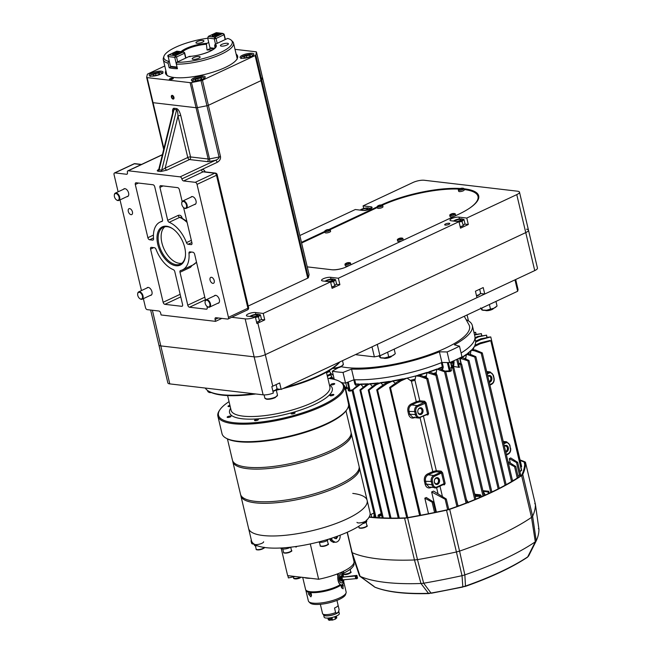 <?xml version="1.0" encoding="UTF-8"?>
<svg xmlns="http://www.w3.org/2000/svg" width="653" height="653" viewBox="0 0 653 653"><rect width="100%" height="100%" fill="white"/><g stroke="black" fill="none" stroke-linecap="round" stroke-linejoin="round"><path stroke-width="0.98" d="M251.364 540.194A7.795 2.147 -13.3 0 0 251.07 541.027L251.593 543.231A7.795 2.147 -13.3 0 0 253.429 544.129A7.795 2.147 -13.3 0 0 254.188 544.186L254.433 545.231A4.873 1.347 166.7 0 0 257.355 545.777M251.07 541.027A7.795 2.147 -13.3 0 0 251.862 541.696M366.537 520.392L366.757 521.323A4.873 1.347 166.7 0 1 362.709 523.657M366.472 520.106A4.873 1.347 166.7 0 1 362.04 522.539A4.873 1.347 166.7 0 1 356.987 522.351M327.937 539.362L327.969 539.5A4.873 1.347 166.7 0 1 323.986 541.819A4.873 1.347 166.7 0 1 318.631 541.966M290.544 547.198A4.873 1.347 166.7 0 1 285.353 548.912A4.873 1.347 166.7 0 1 281.818 548.438L281.704 547.949M263.624 541.77A4.873 1.347 166.7 0 1 259.192 544.194A4.873 1.347 166.7 0 1 254.148 544.014M310.289 543.933L318.64 579.252A34.111 9.403 -13.3 0 0 353.999 561.311L347.143 532.309M335.234 542.219L329.504 538.872M359.183 467.034A60.909 16.798 166.7 0 1 359.428 467.777A60.909 16.798 166.7 0 1 322.704 492.819A60.909 16.798 166.7 0 1 255.25 502.826A60.909 16.798 166.7 0 1 240.867 495.798L248.597 528.465A60.909 16.798 -13.3 0 0 262.971 535.501A60.909 16.798 -13.3 0 1 248.597 528.465L251.47 540.627A60.909 16.798 -13.3 0 0 265.844 547.655A60.909 16.798 -13.3 0 0 333.299 537.639A60.909 16.798 -13.3 0 0 370.022 512.597L367.149 500.443A60.909 16.798 -13.3 0 0 352.775 493.415M295.213 546.61A1.624 0.947 -115.1 0 0 295.956 547.043A1.624 0.947 -115.1 0 0 296.282 546.994A1.624 0.947 -115.1 0 0 296.674 546.406M281.174 548.259L287.638 575.611L318.64 579.252M367.149 500.443A60.909 16.798 -13.3 0 1 330.426 525.485A60.909 16.798 -13.3 0 1 262.971 535.501A60.909 16.798 -13.3 0 0 330.426 525.485A60.909 16.798 -13.3 0 0 367.149 500.443L359.428 467.777M333.218 542.39A6.089 4.669 96.7 0 0 334.711 542.161M335.618 538.603A3.477 2.661 96.7 0 0 336.328 536.815M227.424 438.914L232.427 460.096A60.909 16.798 -13.3 0 0 246.801 467.124A60.909 16.798 -13.3 0 0 314.264 457.108A60.909 16.798 -13.3 0 0 350.988 432.066L345.976 410.884M302.714 577.383L305.571 589.439A19.492 5.379 -13.3 0 0 316.77 591.675A19.492 5.379 -13.3 0 0 340.237 584.647M341.568 578.803A19.492 5.379 -13.3 0 0 340.858 578.582M337.381 573.914L337.707 575.301A19.492 5.379 -13.3 0 1 337.625 575.35L337.291 573.946M338.205 575.007L337.732 574.232L338.393 574.248M338.164 574.877L337.83 574.624A19.492 5.379 -13.3 0 0 338.172 574.403M304.241 577.562A19.492 5.379 -13.3 0 0 310.681 578.313M351.102 432.841A60.909 16.798 166.7 0 1 351.347 433.584A60.909 16.798 166.7 0 1 314.624 458.626A60.909 16.798 166.7 0 1 247.161 468.642A60.909 16.798 166.7 0 1 232.786 461.614A60.909 16.798 166.7 0 1 232.672 460.838M232.786 461.614L240.508 494.28A60.909 16.798 -13.3 0 0 254.89 501.308A60.909 16.798 -13.3 0 0 322.345 491.301A60.909 16.798 -13.3 0 0 359.068 466.258L351.347 433.584M323.594 614.8A7.795 2.147 -13.3 0 0 323.61 614.938L324.133 617.142A7.795 2.147 -13.3 0 0 328.614 618.032A7.795 2.147 -13.3 0 0 339.307 613.551L338.785 611.347A7.795 2.147 -13.3 0 0 338.736 611.208M323.61 614.938A7.795 2.147 -13.3 0 0 328.092 615.828A7.795 2.147 -13.3 0 0 338.785 611.347M328.843 618.016L329.39 620.35L328.304 619.762L327.904 618.081M329.39 620.35L331.34 619.468M335.756 618.367L336.793 617.918L336.36 616.081M335.854 616.293L336.328 618.318M330.924 617.714L331.504 620.162L332.532 620.072L331.92 617.501M334.809 616.685L335.389 619.134L332.532 620.072M335.389 619.134L335.846 618.742L335.316 616.505M329.855 617.885L330.418 620.26M341.886 576.485A2.596 1.167 85 0 0 341.421 575.962M342.58 576.33A2.596 1.167 85 0 0 341.78 575.791L341.037 575.856A2.596 1.167 85 0 0 340.229 579.342A2.596 1.167 85 0 0 341.495 581.039L342.237 580.974A2.596 1.167 85 0 0 342.784 580.582A2.596 1.167 85 0 0 342.931 580.305M341.78 575.791A2.596 1.167 85 0 0 340.972 579.276A2.596 1.167 85 0 0 342.237 580.974M342.792 576.517A4.465 2.008 85 0 0 340.042 574.362A4.465 2.008 85 0 0 339.34 580.003A4.465 2.008 85 0 0 341.511 582.909A4.465 2.008 85 0 0 343.103 580.084M343.551 576.713A6.497 2.914 85 0 0 343.445 576.24A6.497 2.914 85 0 0 341.952 572.901M338.695 573.391A6.497 2.914 85 0 0 338.27 580.721A6.497 2.914 85 0 0 341.543 584.941A6.497 2.914 85 0 0 343.821 579.758M340.678 574.02A4.465 2.008 85 0 0 339.242 580.011A4.465 2.008 85 0 0 341.413 582.917A4.465 2.008 85 0 0 341.462 582.917M341.911 577.211L355.134 576.011L355.763 578.672L342.539 579.872L341.911 577.211L356.807 575.391L357.599 578.085L356.856 578.729L355.926 578.672L355.297 576.019L355.95 576.134L356.579 578.795M356.971 575.424L355.95 576.134M342.964 576.762A2.098 0.947 85 0 0 341.797 576.615A2.098 0.947 85 0 0 341.617 579.064A2.098 0.947 85 0 0 343.078 580.117A2.098 0.947 85 0 0 343.233 579.807M341.617 579.064L340.972 579.276M341.715 576.787A3.004 1.347 85 0 0 341.331 576.052M338.532 573.465A6.497 2.914 85 0 0 338.132 580.737A6.497 2.914 85 0 0 341.356 584.957M349.641 569.685A5.681 1.567 -13.3 0 0 351.445 568.257M310.746 591.749A17.215 4.751 -13.3 0 0 309.889 592.557M341.446 585.374A17.215 4.751 -13.3 0 0 340.907 585.145L341.446 587.406L343.094 588.835L342.923 583.766M340.874 585.129A17.215 4.751 -13.3 0 0 339.911 584.859M310.012 594.083L309.244 591.561L308.126 592.042L308.665 594.32L310.91 596.858L311.457 594.826L310.918 592.549A19.41 5.355 -13.3 0 0 340.907 585.129L339.65 585.235A18.015 4.971 -13.3 0 1 312.028 592.075L310.918 592.549M311.522 595.846L310.534 594.23M341.617 586.614L341.641 587.994M341.486 584.949L342.05 586.165M346.082 592.891L345.527 594.581A18.472 5.093 166.7 0 1 344.049 596.507A18.472 5.093 166.7 0 1 325.904 603.519A18.472 5.093 166.7 0 1 310.077 602.964L308.82 601.699A19.41 5.355 -13.3 0 0 325.463 602.278A19.41 5.355 -13.3 0 0 344.531 594.916A19.41 5.355 -13.3 0 0 346.082 592.891A19.41 5.355 -13.3 0 0 346.139 591.961L343.666 581.488M320.345 604.311L321.464 609.029A8.53 2.351 166.7 0 0 321.505 609.151L322.582 613.706A8.53 2.351 -13.3 0 0 322.745 613.934A8.53 2.351 -13.3 0 0 335.601 612.563L336.891 613.273L338.564 611.755A7.591 2.09 166.7 0 1 338.523 611.869L339.095 609.535L338.083 605.233M335.601 612.563L334.524 608.008A8.53 2.351 -13.3 0 0 337.356 606.4A8.53 2.351 -13.3 0 0 338.058 605.102A8.53 2.351 -13.3 0 0 338.017 604.98M336.891 613.273A7.591 2.09 166.7 0 1 329.504 615.599A7.591 2.09 166.7 0 1 323.994 615.199L322.745 613.934M343.38 582.68A19.41 5.355 -13.3 0 0 343.658 581.521M305.808 589.969A19.41 5.355 -13.3 0 0 305.841 590.255A19.41 5.355 -13.3 0 0 308.126 592.042M305.841 590.255L308.355 600.891A19.41 5.355 -13.3 0 0 308.82 601.699M311.081 593.259A17.949 4.946 166.7 0 1 309.612 592.908M311.35 594.393A17.949 4.946 166.7 0 1 309.889 594.05M341.862 584.933A17.949 4.946 166.7 0 1 341.054 585.741M342.123 586.076A17.949 4.946 166.7 0 1 341.323 586.884M281.827 548.463L281.541 547.965M281.565 548.071L280.888 548.389M334.295 537.305L334.548 538.366L336.303 538.758L337.544 536.962L337.364 536.219M335.846 536.758L337.544 536.962M340.091 535.207A5.681 4.351 -83.3 0 1 335.12 542.21A5.681 4.351 -83.3 0 1 331.593 538.529A5.681 4.351 -83.3 0 1 331.528 538.227M335.12 542.21L333.046 541.966A5.681 4.351 -83.3 0 1 329.667 538.823M240.867 495.798A60.909 16.798 166.7 0 1 240.753 495.023M340.254 572.746L343.829 573.065A33.703 9.297 -13.3 0 0 354.106 564.176L353.844 563.074M343.421 571.31L343.829 573.065M288.006 575.652A33.703 9.297 -13.3 0 0 287.94 576.036L288.389 577.929L295.221 576.501M287.94 576.036L289.124 575.791M227.603 417.463A2 0.547 166.7 0 1 227.13 417.234A2 0.547 166.7 0 1 228.95 416.239A2 0.547 166.7 0 1 231.015 416.32A2 0.547 166.7 0 1 229.815 417.136A2 0.547 166.7 0 1 227.603 417.463M230.166 406.395A2 0.547 166.7 0 1 228.477 406.574A2 0.547 166.7 0 1 228.003 406.337A2 0.547 166.7 0 1 229.913 405.325M330.442 395.808A2 0.547 166.7 0 1 329.977 395.571A2 0.547 166.7 0 1 331.789 394.575A2 0.547 166.7 0 1 333.863 394.657A2 0.547 166.7 0 1 332.655 395.473A2 0.547 166.7 0 1 330.442 395.808M291.654 413.978A2 0.547 166.7 0 1 291.189 413.749A2 0.547 166.7 0 1 293.001 412.753A2 0.547 166.7 0 1 295.074 412.835A2 0.547 166.7 0 1 293.866 413.651A2 0.547 166.7 0 1 291.654 413.978M254.988 420.679A2 0.547 166.7 0 1 254.515 420.45A2 0.547 166.7 0 1 256.335 419.455A2 0.547 166.7 0 1 258.4 419.528A2 0.547 166.7 0 1 257.2 420.352A2 0.547 166.7 0 1 254.988 420.679M327.839 378.291A64.157 17.696 166.7 0 1 339.576 381.417A64.157 17.696 166.7 0 1 312.828 409.17A64.157 17.696 166.7 0 1 233.635 422.662A64.157 17.696 166.7 0 1 219.947 409.7A64.157 17.696 166.7 0 1 229.048 401.644M339.576 381.417L340.499 381.94A64.974 17.917 166.7 0 1 344.343 386.307A64.974 17.917 166.7 0 1 305.171 413.023A64.974 17.917 166.7 0 1 233.219 423.699A64.974 17.917 166.7 0 1 217.882 416.206A64.974 17.917 166.7 0 1 219.359 410.574L219.947 409.7M205.246 388.045A71.063 19.598 -13.3 0 0 208.789 391.245A71.063 19.598 -13.3 0 0 253.584 393.718M276.717 389.539A71.063 19.598 -13.3 0 0 278.57 389.106M285.655 387.311A71.063 19.598 -13.3 0 0 339.625 362.023M208.789 391.245L209.711 391.759A70.255 19.37 -13.3 0 0 255.756 393.971M275.599 390.363A70.255 19.37 -13.3 0 0 280.17 389.294M282.88 388.617A70.255 19.37 -13.3 0 0 339.878 361.909M217.882 416.206L222.012 433.674A64.974 17.917 -13.3 0 0 225.856 438.049L226.779 438.571A64.157 17.696 -13.3 0 0 289.491 436.71A64.157 17.696 -13.3 0 0 346.4 410.288L346.996 409.415A64.974 17.917 -13.3 0 0 348.473 403.783L344.645 386.094L343.821 384.976M225.856 438.049A64.974 17.917 -13.3 0 0 289.361 436.171A64.974 17.917 -13.3 0 0 346.996 409.415M331.316 384.911A2 0.547 166.7 0 1 332.426 383.744A2 0.547 166.7 0 1 334.63 384.005A2 0.547 166.7 0 1 331.316 384.911M354.048 379.736L351.534 369.1L343.021 372.43L345.535 383.066L354.048 379.736A74.72 20.602 -13.3 0 0 441.918 362.456L449.623 362.595L447.109 351.959L439.404 351.82L441.918 362.456M345.535 383.066A84.466 23.296 166.7 0 1 341.813 382.789M343.021 372.43A84.466 23.296 166.7 0 1 332.312 371.173L334.263 379.409M338.148 367.827L332.312 371.173M351.534 369.1A74.72 20.602 -13.3 0 0 439.404 351.82M461.083 353.004A74.72 20.602 -13.3 0 0 474.853 336.213L472.339 325.578A74.72 20.602 -13.3 0 1 454.374 344.8L459.467 346.163A84.466 23.296 166.7 0 1 447.109 351.959M472.339 325.578A74.72 20.602 -13.3 0 0 466.128 319.668M341.258 366.692A71.83 19.81 -13.3 0 0 424.564 356.326A71.83 19.81 -13.3 0 0 468.968 324.81L464.259 316.281M459.467 346.163L461.981 356.799A84.466 23.296 166.7 0 1 449.623 362.595M467.075 314.958L468.479 320.876M329.398 370.463L329.43 370.594A74.72 20.602 -13.3 0 0 333.291 375.295M352.065 390.429L350.147 391.114A80.401 22.169 166.7 0 1 349.143 391.049L348.343 390.567L347.682 387.743L346.923 387.694L345.804 382.96M348.343 390.567A81.217 22.398 -13.3 0 0 349.42 390.641L351.959 389.898M445.02 371.1L450.26 370.806A81.217 22.398 -13.3 0 0 451.484 370.284L450.815 367.451L451.9 366.937L453.884 367.868L484.069 495.586M461.508 364.08L460.553 364.521L458.586 363.803L459.688 363.297L461.663 364.227M442.661 367.312L442.546 366.847M453.59 366.096L452.88 363.084M329.439 370.626L327.79 371.435M326.557 372.871L329.708 371.451M330.614 373.851L327.186 375.524M330.826 374.749L327.373 376.308M329.145 378.446L331.797 376.928A74.311 20.496 -13.3 0 1 330.851 374.855L331.912 377.181M330.451 378.634L332.353 377.777A74.311 20.496 166.7 0 1 331.846 377.132M334.132 379.377A74.205 20.463 166.7 0 1 332.826 378.267A74.205 20.463 166.7 0 1 332.491 377.907L332.353 377.777M332.491 377.907L332.304 377.573A74.311 20.496 -13.3 0 0 334.214 379.222M473.956 332.401L475.425 332.41L474.021 332.695M476.119 334.312L475.645 332.312L475.882 334.352M474.478 334.605L481.13 333.691L474.568 335.013M481.857 335.732L481.351 333.593L481.62 335.773M477.759 336.483L486.305 335.226L478.657 336.809A151.063 41.661 -13.3 0 0 477.759 336.483L475.009 337.732M487.048 337.332L486.526 335.12L486.82 337.389M478.657 336.809L475 338.589M474.951 338.393L475.49 340.662A74.311 20.496 -13.3 0 1 475.555 340.98L475.604 341.176A74.311 20.496 166.7 0 1 475.686 342.131L480.828 339.625A248.45 68.516 -13.3 0 0 480.894 338.793L475.604 341.176M487.489 337.226L490.762 336.948L480.894 338.793M521.633 466.528L490.762 336.948L521.453 466.797L520.645 466.773L521.453 466.797L520.947 467.189M490.427 337.021L480.828 339.625M453.721 367.721L452.766 368.178L450.815 367.451M474.511 493.529A71.879 19.819 -13.3 0 0 474.535 493.513L445.721 371.614M474.535 493.513L475.262 494.329A72.687 20.047 166.7 0 1 474.747 494.541M480.396 494.827L481.114 495.635A81.217 22.398 166.7 0 1 479.441 496.345L479.253 495.309A80.401 22.169 -13.3 0 0 480.396 494.827L475.262 494.329M481.114 495.635L481.383 496.77M451.484 370.284L451.125 370.986L450.039 370.888M447.362 362.554L449.354 371.002A0.808 0.482 88.8 0 0 449.982 371.475L449.656 371.484M451.125 370.986A80.401 22.169 166.7 0 1 449.982 371.475M475.196 496.443L479.441 496.345L479.718 497.488M438.808 368.79L438.849 368.504A74.311 20.496 166.7 0 1 436.914 369.231L437.592 369.296A151.063 41.661 166.7 0 0 439.306 368.578L438.849 368.504M445.648 371.459L439.306 368.578M439.151 368.553A74.205 20.463 166.7 0 0 442.293 367.312L443.207 366.733L443.199 367.492L442.293 367.312L441.608 369.59M445.501 371.312L444.546 371.786L437.592 369.296M436.971 374.993L429.07 371.753A74.311 20.496 -13.3 0 0 436.873 369.035L436.914 369.231M436.873 369.035L436.881 369.402A74.205 20.463 166.7 0 1 429.454 371.998M433.616 373.467A72.205 19.908 -13.3 0 0 436.253 372.52L436.881 369.402M436.253 372.52L436.302 373.638A71.879 19.819 166.7 0 1 435.061 374.087M436.555 374.732L436.302 373.638M468.405 502.761L466.25 499.398M436.816 374.838L435.869 375.336L427.07 372.618A74.311 20.496 166.7 0 0 429.119 371.957M430.531 372.153A151.063 41.661 166.7 0 1 428.899 372.79M427.829 378.471L421.373 375.622L418.353 375.002A74.311 20.496 -13.3 0 0 427.021 372.414L427.07 372.618M427.021 372.414L427.038 372.781A74.205 20.463 166.7 0 1 418.777 375.255M423.813 376.667A72.205 19.908 -13.3 0 0 426.352 375.883L427.038 372.781M426.352 375.883L426.385 377.001A71.879 19.819 166.7 0 1 425.348 377.328M426.589 377.858L426.385 377.001M458.43 505.953L457.696 504.826M421.373 375.622A151.063 41.661 166.7 0 1 419.593 376.275L415.806 375.916A74.311 20.496 166.7 0 1 407.088 378.103L400.975 380.862L390.494 387.776L389.629 387.498L397.889 381.474A248.45 68.516 -13.3 0 0 400.975 380.862M427.674 378.324L426.727 378.83L419.593 376.275M418.402 375.206A74.311 20.496 166.7 0 1 415.806 375.916L414.949 380.291A71.879 19.819 166.7 0 1 411.431 381.189L407.088 378.103A74.311 20.496 166.7 0 1 402.868 379.05L397.889 381.474M452.774 367.312L452.937 362.203L454.08 361.974L453.639 366.504L452.513 366.782A71.879 19.819 166.7 0 1 452.064 367.002M483.032 491.187L482.894 490.591M488.428 493.603L488.052 492.019L488.713 491.236L483.122 490.705M483.114 491.195L485.465 495.317M488.052 492.019L483.13 491.244M488.713 491.236L489.187 493.252M453.631 366.455L459.443 367.394L453.639 366.504M453.851 366.872L453.525 367.753M499.219 488.354L469.009 360.538L467.883 360.815L460.61 358.456A74.205 20.463 166.7 0 1 460.071 358.783M460.341 359.917L460.61 358.456M461.671 364.243L491.864 491.987A74.205 20.463 -13.3 0 0 492.133 491.815L491.636 491.023M468.846 360.391L462.463 357.64A151.063 41.661 166.7 0 1 461.149 358.342M461.785 358.007L461.859 357.558A74.311 20.496 166.7 0 1 460.643 358.293M462.463 357.64L461.859 357.558M461.81 357.354A74.311 20.496 -13.3 0 0 466.446 354.236L466.462 354.612A74.205 20.463 166.7 0 1 462.055 357.583M475.898 356.791L474.772 357.052L466.446 354.236M464.65 358.579A72.205 19.908 -13.3 0 0 465.834 357.722L466.462 354.612M465.834 357.722L465.875 358.84A71.879 19.819 166.7 0 1 465.638 359.011M475.743 356.644L469.254 353.877A151.063 41.661 166.7 0 1 468.021 354.587M469.254 353.877L467.564 353.632A74.311 20.496 166.7 0 1 466.495 354.44M469.98 354.187A72.205 19.908 -13.3 0 0 470.421 353.738L471.14 350.269A74.311 20.496 -13.3 0 1 467.515 353.436L467.564 353.632M506.075 484.469L506.777 484.322M512.581 480.975L482.322 353.004L481.196 353.24L474.405 350.775L471.14 350.269M470.421 353.738L470.446 354.857M482.167 352.849L475.547 350.049A151.063 41.661 166.7 0 1 474.405 350.775M475.547 350.049L472.062 349.559A74.311 20.496 166.7 0 1 471.188 350.473M484.232 495.513L483.938 495.023M458.586 363.803L459.443 367.394M344.857 388.478L346.874 387.498M344.596 387.409L345.127 387.066A72.687 20.047 -13.3 0 0 346.857 387.417M374.071 513.666L374.03 517.339M371.696 517.127L371.051 514.376L373.932 513.07M346.865 388.233L347.274 388.045M378.422 514.882A80.401 22.169 -13.3 0 0 379.417 514.948L379.45 516.017A81.217 22.398 166.7 0 1 377.981 515.919L378.422 514.882L381.189 513.633M349.143 391.049L350.318 390.518M347.682 387.743L345.715 389.237L344.882 389.131L346.719 387.621L346.89 388.339M377.981 515.919L378.389 517.666M350.147 391.114L348.302 381.981M381.572 515.258L379.45 516.017L379.858 517.747M487.799 376.152A3.453 2.645 -83.3 0 1 491.807 377.712A3.453 2.645 -83.3 0 1 489.26 382.34A3.453 2.645 -83.3 0 0 491.831 378.92A3.453 2.645 -83.3 0 0 489.628 375.475M504.32 446.048A3.453 2.645 -83.3 0 1 508.328 447.607A3.453 2.645 -83.3 0 1 505.781 452.235M480.045 343.813A248.45 68.516 -13.3 0 0 480.29 342.858L489.946 340.491L490.811 340.76L480.045 343.813L474.29 346.612L473.099 349.706M480.29 342.858L474.992 345.249A74.311 20.496 166.7 0 1 474.29 346.612A74.311 20.496 166.7 0 1 472.062 349.559M510.336 463.034L509.291 458.643L510.703 457.933L517.658 462.316L516.531 462.561L509.291 458.643M519.878 471.686L521.486 470.535L520.702 470.609L521.486 470.535L490.811 340.76L521.682 470.307M517.919 475.645L520.621 474.829L517.658 462.316M512.442 480.396L513.887 480.184M507.993 461.598L515.756 466.471L514.597 466.707L517.274 478.061M514.597 466.707L508.409 463.361M474.992 345.249L474.951 345.045A74.311 20.496 -13.3 0 0 475.637 341.927L475.686 342.131M475.637 341.927L475.629 342.36M442.636 472.78L441.534 473.001L440.791 472.201L441.191 471.156L442.636 472.78L445.15 483.416L444.424 484.836L443.044 484.706M442.424 496.533L439.967 486.142M424.67 401.269L426.107 402.885L428.621 413.52L427.903 414.941L427.144 414.459L427.527 413.741L425.013 403.105L424.27 402.305L424.67 401.269L419.797 400.803L419.675 401.873A72.687 20.047 166.7 0 1 416.777 402.607L416.279 401.701A71.879 19.819 -13.3 0 0 419.797 400.803L414.949 380.291M441.191 471.156L436.318 470.699L436.204 471.768A72.687 20.047 166.7 0 1 433.298 472.503L432.808 471.588A71.879 19.819 -13.3 0 0 436.318 470.699L423.446 416.247M431.151 487.473L430.711 487.669C428.017 488.534 426.156 487.407 425.136 484.306L426.229 484.093L429.339 487.26M425.136 484.306L424.417 481.261C423.911 477.923 424.932 475.498 427.478 473.996L428.156 474.829C425.927 476.168 425.046 478.249 425.511 481.057L426.229 484.093L431.984 484.771L431.266 481.726A4.873 3.73 -83.3 0 1 433.78 475.49L440.791 472.201L436.204 471.768M414.631 417.577L414.19 417.781C411.496 418.638 409.635 417.512 408.615 414.41L409.709 414.198L412.802 417.365L418.483 418.026A4.873 3.73 -83.3 0 1 415.463 414.875L414.745 411.831A4.873 3.73 -83.3 0 1 417.259 405.595L424.27 402.305L419.675 401.873M408.615 414.41L407.896 411.374C407.39 408.027 408.411 405.603 410.957 404.101L411.635 404.933C409.407 406.28 408.525 408.354 408.99 411.161L409.709 414.198L416.581 414.655A4.057 3.11 96.7 0 0 420.467 417.047L428.621 413.52M417.863 412.361A3.453 2.645 -83.3 0 1 421.022 407.782A3.453 2.645 -83.3 0 1 422.344 413.373A3.453 2.645 -83.3 0 1 417.863 412.361M434.392 482.257A3.453 2.645 -83.3 0 1 437.543 477.67A3.453 2.645 -83.3 0 1 438.865 483.261A3.453 2.645 -83.3 0 1 434.392 482.257M436.612 487.709L438.065 493.848M420.091 417.814L432.808 471.588L427.478 473.996M411.431 381.189L416.279 401.701L410.957 404.101M428.499 513.731L424.825 498.174L426.336 497.521L433.241 501.871L432.115 502.124L424.825 498.174M436.408 512.123L431.641 491.938L433.592 491.089L446.301 499.023L445.175 499.267L431.641 491.938M419.626 515.446L389.629 387.498M356.546 386.062L354.832 384.111L355.926 384.307A74.205 20.463 166.7 0 0 358.726 384.364M342.18 382.634L342.613 383.458M354.701 379.76L355.697 383.956A74.311 20.496 -13.3 0 0 358.962 384.021L359.003 384.225A74.311 20.496 166.7 0 0 360.627 384.225L360.578 384.021A74.311 20.496 -13.3 0 0 367.843 383.784L367.892 383.988A74.311 20.496 166.7 0 0 369.867 383.866L369.818 383.67A74.311 20.496 -13.3 0 0 378.022 382.936L378.071 383.14A74.311 20.496 166.7 0 0 380.568 382.846L380.519 382.642A74.311 20.496 -13.3 0 0 389.294 381.401L384.364 384.029A248.45 68.516 -13.3 0 0 387.18 383.515L377.883 389.759L378.74 388.192L384.364 384.029M402.305 379.328A74.205 20.463 166.7 0 1 392.788 381.172L392.641 381.05A74.311 20.496 166.7 0 1 389.343 381.605M392.592 380.846A74.311 20.496 -13.3 0 0 402.828 378.846L402.868 379.05M383.295 385.401L380.519 382.642M358.962 384.021L359.534 384.829M367.843 383.784L368.39 384.535M363.68 386.886A72.205 19.908 -13.3 0 1 363.101 386.894L360.578 384.021M372.479 386.552L369.818 383.67M392.641 381.05L387.18 383.515M377.883 389.759L376.724 389.817L378.74 388.192M406.721 517.756L376.724 389.817M380.568 382.846L376.242 384.797A151.063 41.661 -13.3 0 1 374.602 384.821L378.071 383.14M374.602 384.821L368.21 390.012L369.051 390.176L376.242 384.797M398.24 518.082L368.21 390.012M363.101 386.894L363.623 387.915M383.254 517.911L352.971 389.792L360.627 384.225M352.971 389.792L351.959 389.963L382.193 517.87M359.003 384.225L352.228 390.078M367.77 384.821L360.742 390.11L359.909 389.972L366.251 384.788A151.063 41.661 -13.3 0 0 367.77 384.821L369.867 383.866M389.947 518.09L359.909 389.972M366.251 384.788L367.892 383.988M392.788 381.172L395.653 383.474M374.096 517.347L373.9 516.49A74.311 20.496 166.7 0 1 373.843 516.482M487.864 376.414A2.759 2.114 -83.3 0 1 489.064 376.104A2.759 2.114 -83.3 0 1 490.868 378.667A2.759 2.114 -83.3 0 1 489.073 381.532M437.298 477.629A3.453 2.645 -83.3 0 1 439.477 481.367A3.453 2.645 -83.3 0 1 436.49 484.485M434.376 481.955A2.759 2.114 -83.3 0 1 436.735 478.257A2.759 2.114 -83.3 0 1 438.514 481.253A2.759 2.114 -83.3 0 1 436.09 483.742A2.759 2.114 -83.3 0 1 434.376 481.955M420.777 407.741A3.453 2.645 -83.3 0 1 422.956 411.472A3.453 2.645 -83.3 0 1 419.969 414.59M417.855 412.067A2.759 2.114 -83.3 0 1 420.214 408.37A2.759 2.114 -83.3 0 1 421.993 411.357A2.759 2.114 -83.3 0 1 419.569 413.855A2.759 2.114 -83.3 0 1 417.855 412.067M506.148 445.37A3.453 2.645 -83.3 0 1 508.352 448.815A3.453 2.645 -83.3 0 1 505.781 452.219M504.385 446.309A2.759 2.114 -83.3 0 1 505.585 445.999A2.759 2.114 -83.3 0 1 507.389 448.562A2.759 2.114 -83.3 0 1 505.593 451.427M369.247 516.866A164.866 45.465 -13.3 0 0 404.999 517.902A7.305 2.016 -13.3 0 0 407.725 517.6A262.261 72.328 -13.3 0 0 446.53 509.969A7.305 2.016 -13.3 0 0 449.37 509.177A164.866 45.465 -13.3 0 0 520.955 475.629A7.305 2.016 -13.3 0 0 521.959 474.625A262.261 72.328 166.7 0 0 524.743 462.765A7.305 2.016 -13.3 0 0 524.726 462.642A7.305 2.016 -13.3 0 0 524.139 462.071A164.866 45.465 -13.3 0 0 520.221 460.536M538.407 528.612L538.937 529.216L535.403 504.296L525.534 462.593A263.069 72.548 166.7 0 1 522.743 474.486L532.619 516.27L531.509 517.388L535.305 541.827L527.706 556.895L536.244 540.815L532.619 516.27A263.069 72.548 166.7 0 0 535.411 504.377L538.945 529.305A260.8 71.92 166.7 0 1 536.244 540.815M525.534 462.593A8.122 2.237 -13.3 0 0 525.518 462.455A8.122 2.237 -13.3 0 0 524.865 461.826A165.674 45.686 -13.3 0 0 520.09 459.99M369.067 517.192A165.674 45.686 -13.3 0 0 404.574 518.188A8.122 2.237 -13.3 0 0 407.603 517.853A263.069 72.548 -13.3 0 0 446.53 510.197A8.122 2.237 -13.3 0 0 449.688 509.316A165.674 45.686 -13.3 0 0 521.625 475.604A8.122 2.237 -13.3 0 0 522.743 474.486M407.603 517.853L417.487 559.637L414.459 559.972L420.973 583.496L428.474 593.332L431.013 593.055L423.675 583.235L417.479 559.637A263.069 72.548 -13.3 0 0 456.414 551.981L462.03 575.685L462.822 586.802L465.475 586.059L464.854 574.869L459.565 551.108A165.674 45.686 -13.3 0 0 531.501 517.388L521.625 475.604M404.574 518.188L414.459 559.972A165.674 45.686 166.7 0 1 352.155 552.667L360.121 576.362A163.405 45.065 166.7 0 0 420.973 583.496M449.688 509.316L459.557 551.108L456.414 551.981L446.53 510.197M464.854 574.869A163.405 45.065 -13.3 0 0 535.117 541.941M424.026 583.162A260.8 71.92 -13.3 0 0 461.679 575.758M373.998 586.37L360.121 576.362M535.403 504.296L525.518 462.455M535.411 504.377L534.742 503.61M359.754 576.183L374.871 587.178A1.624 1.461 112.4 0 1 374.577 587.014A151.839 41.874 -13.3 0 0 428.474 593.332A1.624 0.931 88.3 0 0 428.972 593.569L431.013 593.055A249.234 68.728 -13.3 0 0 462.822 586.794L465.271 586.435A1.624 0.563 70.6 0 0 465.475 586.051A151.839 41.874 -13.3 0 0 527.706 556.895A1.624 1.249 56.4 0 1 527.33 557.344L528.652 555.948M535.305 541.827L536.17 540.978L528.628 556.005M462.03 575.685L464.528 574.991M423.675 583.235L421.283 583.496M351.477 551.899L352.147 552.667M359.452 575.701L359.983 576.305M428.972 593.569A1.624 0.931 88.3 0 0 428.98 593.569A1.624 0.931 88.3 0 0 428.997 593.569C405.219 594.238 387.18 592.108 374.871 587.178M462.969 587.014L431.323 593.242M527.33 557.344C511.666 567.661 490.983 577.358 465.271 586.435A1.624 0.563 70.6 0 1 465.091 586.427M383.817 358.024A4.873 1.347 -13.3 0 0 390.559 356.709A4.873 1.347 -13.3 0 0 391.441 356.22M383.442 358.048L383.613 358.146A4.326 1.192 -13.3 0 0 390.331 357.183A4.326 1.192 -13.3 0 0 391.678 356.236L391.784 356.073M485.603 310.33A4.873 1.347 -13.3 0 0 492.338 309.016A4.873 1.347 -13.3 0 0 493.219 308.526M485.22 310.346L485.391 310.444A4.326 1.192 -13.3 0 0 492.109 309.489A4.326 1.192 -13.3 0 0 493.456 308.543L493.57 308.379M517.666 291.246L514.972 279.851L377.271 344.384L379.964 355.779L517.666 291.246L518.066 289.54L515.699 279.517M356.122 354.293L356.228 354.75L374.381 356.881L379.964 355.779M374.381 356.881L372.006 346.849M495.921 306.983A7.714 2.13 166.7 0 1 495.749 307.13A7.714 2.13 166.7 0 1 493.913 308.216A7.714 2.13 166.7 0 1 486.526 310.24A7.714 2.13 166.7 0 1 482.714 310.208L482.11 310.077M495.954 301.425L497.047 306.037L493.913 308.216L486.526 310.24L482.265 310.077L480.624 307.955M489.391 304.502L490.476 309.114M481.792 308.061L482.265 310.077L481.596 309.661M394.134 354.677A7.714 2.13 166.7 0 1 393.963 354.824A7.714 2.13 166.7 0 1 392.135 355.918A7.714 2.13 166.7 0 1 384.748 357.934A7.714 2.13 166.7 0 1 380.936 357.909L380.332 357.771M394.175 349.118L395.269 353.73L392.135 355.918L384.748 357.934L380.487 357.771L378.846 355.656M387.604 352.196L388.698 356.807M380.013 355.754L380.487 357.771L379.817 357.354M207.727 38.249A35.156 9.697 -13.3 0 0 163.944 56.297A35.156 9.697 -13.3 0 0 168.458 61.341L168.107 63.194A36.095 9.95 166.7 0 1 163.283 59.709A36.095 9.95 166.7 0 1 163.389 57.995L163.944 56.297M212.233 50.077A17.1 4.718 -13.3 0 0 207.042 50.012L206.43 44.265L206.911 43.318L208.723 42.469M231.423 40.347L232.672 41.612A36.095 9.95 166.7 0 1 233.537 43.106A36.095 9.95 166.7 0 1 214.649 56.933A36.095 9.95 166.7 0 1 176.359 64.157L176.702 62.313A35.156 9.697 -13.3 0 0 216.404 54.289A35.156 9.697 -13.3 0 0 231.423 40.347A35.156 9.697 -13.3 0 0 227.652 38.429L215.155 44.29L214.674 45.237L214.968 48.012M168.205 56.395A4.106 1.135 166.7 0 1 167.715 56.011A4.106 1.135 166.7 0 1 169.6 54.542M196.92 43.253A4.106 1.135 166.7 0 1 195.949 42.78A4.106 1.135 166.7 0 1 199.679 40.739A4.106 1.135 166.7 0 1 203.932 40.894A4.106 1.135 166.7 0 1 201.459 42.584A4.106 1.135 166.7 0 1 196.92 43.253M169.209 60.99L168.458 61.341M176.702 62.313L189.199 56.452L189.982 56.803M193.133 59.358A4.106 1.135 166.7 0 1 192.17 58.884A4.106 1.135 166.7 0 1 195.9 56.835A4.106 1.135 166.7 0 1 200.153 56.991A4.106 1.135 166.7 0 1 197.679 58.68A4.106 1.135 166.7 0 1 193.133 59.358M221.375 46.126A4.106 1.135 166.7 0 1 220.404 45.653A4.106 1.135 166.7 0 1 224.142 43.604A4.106 1.135 166.7 0 1 228.395 43.759A4.106 1.135 166.7 0 1 225.922 45.449A4.106 1.135 166.7 0 1 221.375 46.126M210.772 48.265L207.042 50.012M171.257 66.777L169.184 67.749A36.095 9.95 -13.3 0 0 172.882 68.434A36.095 9.95 -13.3 0 0 177.436 68.72L174.751 57.333L168.164 56.566L168.409 55.962M169.184 67.749L168.107 63.194M170.221 78.931A36.095 9.95 -13.3 0 0 171.102 79.258M170.564 79.323A36.062 9.942 166.7 0 1 170.107 79.127M179.053 52.966L175.167 54.028L174.735 53.473L178.62 52.411L179.053 52.966M178.783 53.097L178.62 52.411M176.743 53.848L176.465 52.664M218.567 34.454L214.682 35.515L214.249 34.96L218.135 33.891L218.567 34.454M218.298 34.576L218.135 33.891M216.257 35.327L215.98 34.144M225.399 39.49L224.142 34.193L224.012 34.731L216.053 38.47L214.935 37.156L222.902 33.425L224.012 34.731L225.163 39.596M224.142 34.193L222.902 33.425L216.314 32.65L208.348 36.38L207.923 37.45M217.204 43.327L216.053 38.47L214.266 38.821L207.678 38.045L209.98 47.767L214.666 48.322M209.98 47.767L211.221 48.534L214.029 48.869M215.514 44.118L214.266 38.821L214.935 37.156L208.348 36.38L207.842 37.645M213.262 36.013A4.22 1.167 166.7 0 1 212.266 35.523A4.22 1.167 166.7 0 1 216.102 33.417A4.22 1.167 166.7 0 1 220.485 33.581A4.22 1.167 166.7 0 1 217.939 35.319A4.22 1.167 166.7 0 1 213.262 36.013M185.885 58.003L184.628 52.705L184.497 53.252L176.539 56.982L175.42 55.668L183.387 51.938L184.497 53.252L185.648 58.117M184.628 52.705L183.387 51.938L176.8 51.171L168.833 54.901L168.327 56.158M177.689 61.847L176.539 56.982L174.751 57.333L175.42 55.668L168.833 54.901L168.164 56.566L170.466 66.288L177.045 67.055M170.466 66.288L171.706 67.055L177.192 67.7M173.747 54.526A4.22 1.167 166.7 0 1 172.751 54.044A4.22 1.167 166.7 0 1 176.588 51.938A4.22 1.167 166.7 0 1 180.971 52.093A4.22 1.167 166.7 0 1 178.424 53.832A4.22 1.167 166.7 0 1 173.747 54.526M332.14 269.787A11.37 3.134 -13.3 0 0 343.821 267.942M469.882 207.972A60.1 16.57 -13.3 0 0 477.996 196.414A60.1 16.57 -13.3 0 0 464.079 189.517M459.092 189.101A60.1 16.57 -13.3 0 0 382.397 205.156M478.355 199.189A60.1 16.57 -13.3 0 0 478.265 197.557L477.996 196.414M377.328 207.532L330.002 229.709M324.941 232.076L301.613 243.014M329.259 281.721A3.249 0.898 -13.3 0 0 332.671 280.276A3.249 0.898 -13.3 0 0 331.977 279.615A3.249 0.898 -13.3 0 0 331.267 279.59M327.569 280.472A3.249 0.898 -13.3 0 0 326.418 281.394M325.137 281.239A4.857 1.339 166.7 0 1 326.043 280.602A4.857 1.339 166.7 0 1 326.484 280.374A4.857 1.339 166.7 0 1 332.695 279.027A4.857 1.339 166.7 0 1 334.165 280.088A4.857 1.339 166.7 0 1 330.54 281.876M326.043 280.602L325.014 281.223M330.638 282.145L333.585 281.663L335.536 279.615L332.695 279.027M335.536 279.615L336.532 283.843L334.589 285.892L331.781 286.985M331.789 287.034A4.857 1.339 -13.3 0 0 334.352 286.047L334.899 285.745L333.585 281.663M254.115 316.934A3.249 0.898 -13.3 0 0 257.535 315.481A3.249 0.898 -13.3 0 0 256.131 314.803M252.433 315.677A3.249 0.898 -13.3 0 0 251.283 316.599M249.993 316.452A4.857 1.339 166.7 0 1 250.907 315.807A4.857 1.339 166.7 0 1 257.551 314.24A4.857 1.339 166.7 0 1 257.543 316.313A4.857 1.339 166.7 0 1 255.38 317.089L256.907 323.537A8.122 2.237 -13.3 0 0 257.862 323.129L264.751 319.897L261.159 319.48M255.445 317.366L258.449 316.876L260.4 314.819L257.551 314.24M250.907 315.807L249.879 316.436M256.605 322.256A4.857 1.339 -13.3 0 0 259.217 321.252L261.396 319.048L260.4 314.819M258.449 316.876L259.453 321.105L256.588 322.215M457.68 221.547A3.249 0.898 -13.3 0 0 461.1 220.094A3.249 0.898 -13.3 0 0 460.406 219.432A3.249 0.898 -13.3 0 0 459.688 219.416M455.99 220.29A3.249 0.898 -13.3 0 0 454.839 221.212M453.557 221.057A4.857 1.339 166.7 0 1 454.464 220.42A4.857 1.339 166.7 0 1 454.912 220.192A4.857 1.339 166.7 0 1 461.116 218.845A4.857 1.339 166.7 0 1 462.585 219.906A4.857 1.339 166.7 0 1 458.961 221.694L338.36 278.227L330.581 277.321A5.281 1.453 -13.3 0 0 324.737 278.186A5.281 1.453 -13.3 0 0 321.554 280.357A5.281 1.453 -13.3 0 0 322.794 280.97L330.573 281.876L263.224 313.44L255.445 312.526A5.281 1.453 -13.3 0 0 249.593 313.399A5.281 1.453 -13.3 0 0 246.41 315.57A5.281 1.453 -13.3 0 0 247.658 316.174L255.38 317.08A8.122 2.237 166.7 0 1 245.161 318.868L231.709 317.285M454.464 220.42L453.435 221.049M459.059 221.963L462.014 221.481L463.957 219.432L461.116 218.845M463.957 219.432L464.952 223.661L463.01 225.709L460.202 226.803M460.218 226.852A4.857 1.339 -13.3 0 0 462.773 225.865L463.32 225.563L462.014 221.481M365.149 210.413A3.249 0.898 -13.3 0 0 367.761 209.148A3.249 0.898 -13.3 0 0 366.349 208.462M362.652 209.344A3.249 0.898 -13.3 0 0 361.509 210.266M360.219 210.111A4.857 1.339 166.7 0 1 361.125 209.474A4.857 1.339 166.7 0 1 367.778 207.899A4.857 1.339 166.7 0 1 368.014 209.85M369.394 209.409L370.618 208.487L367.778 207.899M361.125 209.474L360.097 210.095M453.051 214.331L452.921 213.768A5.673 3.289 64.9 0 1 453.794 214.094A5.42 4.155 96.7 0 0 453.158 214.388A5.673 3.289 64.9 0 0 452.292 214.062A5.673 4.342 -83.3 0 0 451.403 214.731A5.42 3.151 64.9 0 0 450.856 214.674A5.673 4.342 -83.3 0 1 451.745 213.996A5.673 3.289 64.9 0 0 450.986 214.135A5.42 4.155 -83.3 0 1 451.533 213.866A5.42 4.155 -83.3 0 1 451.615 213.841A5.673 3.289 64.9 0 1 451.656 213.825A5.673 3.289 64.9 0 1 452.374 213.702A5.673 4.342 -83.3 0 1 453.37 213.49A5.42 3.151 -115.1 0 1 453.917 213.555A5.673 4.342 -83.3 0 0 452.921 213.768M452.472 214.111L452.374 213.702M450.227 214.6A2.841 0.784 -13.3 0 0 450.007 214.755A2.841 0.784 -13.3 0 0 449.729 215.221A2.841 0.784 -13.3 0 0 452.676 215.327A2.841 0.784 -13.3 0 0 455.263 213.915A2.841 0.784 -13.3 0 0 454.806 213.621A2.841 0.784 -13.3 0 0 454.586 213.58M453.655 213.58A2.841 0.784 -13.3 0 0 452.39 213.784M449.729 215.221L450.048 216.559A2.841 0.784 -13.3 0 0 452.994 216.665A2.841 0.784 -13.3 0 0 455.574 215.253L455.263 213.915M328.067 230.37L327.937 229.799A5.673 3.289 64.9 0 1 328.81 230.125A5.42 4.155 96.7 0 0 328.181 230.419A5.673 3.289 64.9 0 0 327.308 230.101A5.673 4.342 -83.3 0 0 326.418 230.77A5.42 3.151 64.9 0 0 325.871 230.705A5.673 4.342 -83.3 0 1 326.761 230.036A5.673 3.289 64.9 0 0 326.002 230.166A5.42 4.155 -83.3 0 1 326.549 229.905A5.42 4.155 -83.3 0 1 326.631 229.872A5.673 3.289 64.9 0 1 326.671 229.856A5.673 3.289 64.9 0 1 327.39 229.742A5.673 4.342 -83.3 0 1 328.386 229.53A5.42 3.151 -115.1 0 1 328.932 229.595A5.673 4.342 -83.3 0 0 327.937 229.799M325.243 230.631A2.841 0.784 -13.3 0 0 325.023 230.787A2.841 0.784 -13.3 0 0 324.745 231.252A2.841 0.784 -13.3 0 0 327.692 231.366A2.841 0.784 -13.3 0 0 330.279 229.946A2.841 0.784 -13.3 0 0 329.822 229.652A2.841 0.784 -13.3 0 0 329.61 229.619M328.671 229.619A2.841 0.784 -13.3 0 0 327.414 229.815M324.745 231.252L325.063 232.59A2.841 0.784 -13.3 0 0 328.01 232.705A2.841 0.784 -13.3 0 0 330.598 231.284L330.279 229.946M348.278 263.428L348.147 262.865A5.673 3.289 64.9 0 1 349.02 263.192A5.42 4.155 96.7 0 0 348.392 263.486A5.673 3.289 64.9 0 0 347.518 263.159A5.673 4.342 -83.3 0 0 346.629 263.836A5.42 3.151 64.9 0 0 346.082 263.771A5.673 4.342 -83.3 0 1 346.972 263.094A5.673 3.289 64.9 0 0 346.212 263.232A5.42 4.155 -83.3 0 1 346.759 262.963A5.42 4.155 -83.3 0 1 346.841 262.939A5.673 3.289 64.9 0 1 346.882 262.922A5.673 3.289 64.9 0 1 347.6 262.8A5.673 4.342 -83.3 0 1 348.596 262.588A5.42 3.151 -115.1 0 1 349.143 262.653A5.673 4.342 -83.3 0 0 348.147 262.865M347.698 263.208L347.6 262.8M345.453 263.698A2.841 0.784 -13.3 0 0 345.233 263.853A2.841 0.784 -13.3 0 0 344.955 264.318A2.841 0.784 -13.3 0 0 347.902 264.424A2.841 0.784 -13.3 0 0 350.49 263.012A2.841 0.784 -13.3 0 0 350.032 262.718A2.841 0.784 -13.3 0 0 349.812 262.686M348.882 262.686A2.841 0.784 -13.3 0 0 347.616 262.881M344.955 264.318L345.274 265.657A2.841 0.784 -13.3 0 0 348.22 265.763A2.841 0.784 -13.3 0 0 350.8 264.351L350.49 263.012M400.664 238.884L400.534 238.321A5.673 3.289 64.9 0 1 401.407 238.647A5.42 4.155 96.7 0 0 400.779 238.941A5.673 3.289 64.9 0 0 399.905 238.614A5.673 4.342 -83.3 0 0 399.016 239.284A5.42 3.151 64.9 0 0 398.469 239.218A5.673 4.342 -83.3 0 1 399.358 238.549A5.673 3.289 64.9 0 0 398.599 238.68A5.42 4.155 -83.3 0 1 399.146 238.418A5.42 4.155 -83.3 0 1 399.228 238.386A5.673 3.289 64.9 0 1 399.269 238.369A5.673 3.289 64.9 0 1 399.987 238.255A5.673 4.342 -83.3 0 1 400.983 238.043A5.42 3.151 -115.1 0 1 401.53 238.108A5.673 4.342 -83.3 0 0 400.534 238.321M397.84 239.145A2.841 0.784 -13.3 0 0 397.62 239.3A2.841 0.784 -13.3 0 0 397.342 239.765A2.841 0.784 -13.3 0 0 400.289 239.88A2.841 0.784 -13.3 0 0 402.877 238.459A2.841 0.784 -13.3 0 0 402.419 238.165A2.841 0.784 -13.3 0 0 402.199 238.133M401.269 238.133A2.841 0.784 -13.3 0 0 400.003 238.337M397.342 239.765L397.661 241.104A2.841 0.784 -13.3 0 0 400.607 241.218A2.841 0.784 -13.3 0 0 403.187 239.798L402.877 238.459M380.454 205.817L380.324 205.254A5.673 3.289 64.9 0 1 381.197 205.581A5.42 4.155 96.7 0 0 380.568 205.875A5.673 3.289 64.9 0 0 379.695 205.548A5.673 4.342 -83.3 0 0 378.805 206.217A5.42 3.151 64.9 0 0 378.258 206.16A5.673 4.342 -83.3 0 1 379.148 205.483A5.673 3.289 64.9 0 0 378.389 205.622A5.42 4.155 -83.3 0 1 378.936 205.352A5.42 4.155 -83.3 0 1 379.018 205.328A5.673 3.289 64.9 0 1 379.058 205.311A5.673 3.289 64.9 0 1 379.777 205.189A5.673 4.342 -83.3 0 1 380.772 204.977A5.42 3.151 -115.1 0 1 381.319 205.042A5.673 4.342 -83.3 0 0 380.324 205.254M379.875 205.597L379.777 205.189M377.63 206.079A2.841 0.784 -13.3 0 0 377.41 206.242A2.841 0.784 -13.3 0 0 377.132 206.707A2.841 0.784 -13.3 0 0 380.079 206.813A2.841 0.784 -13.3 0 0 382.666 205.393A2.841 0.784 -13.3 0 0 382.209 205.107A2.841 0.784 -13.3 0 0 381.997 205.066M381.058 205.066A2.841 0.784 -13.3 0 0 379.801 205.271M377.132 206.707L377.45 208.046A2.841 0.784 -13.3 0 0 380.397 208.152A2.841 0.784 -13.3 0 0 382.985 206.74L382.666 205.393M461.655 189.035L461.524 188.472A5.673 3.289 64.9 0 1 462.397 188.79A5.42 4.155 96.7 0 0 461.769 189.092A5.673 3.289 64.9 0 0 460.896 188.766A5.673 4.342 -83.3 0 0 460.006 189.435A5.42 3.151 64.9 0 0 459.459 189.37A5.673 4.342 -83.3 0 1 460.349 188.701A5.673 3.289 64.9 0 0 459.59 188.831A5.42 4.155 -83.3 0 1 460.136 188.57A5.42 4.155 -83.3 0 1 460.218 188.537A5.673 3.289 64.9 0 1 460.259 188.521A5.673 3.289 64.9 0 1 460.977 188.407A5.673 4.342 -83.3 0 1 461.973 188.195A5.42 3.151 -115.1 0 1 462.52 188.26A5.673 4.342 -83.3 0 0 461.524 188.472M458.83 189.297A2.841 0.784 -13.3 0 0 458.61 189.452A2.841 0.784 -13.3 0 0 458.333 189.917A2.841 0.784 -13.3 0 0 461.279 190.031A2.841 0.784 -13.3 0 0 463.867 188.611A2.841 0.784 -13.3 0 0 463.41 188.317A2.841 0.784 -13.3 0 0 463.197 188.284M462.259 188.284A2.841 0.784 -13.3 0 0 461.002 188.488M458.333 189.917L458.651 191.256A2.841 0.784 -13.3 0 0 461.598 191.37A2.841 0.784 -13.3 0 0 464.185 189.95L463.867 188.611M277.043 388.927L281.182 389.417L279.655 382.952L272.766 386.184A8.122 2.237 166.7 0 1 271.811 386.592L273.338 393.057A8.122 2.237 -13.3 0 1 263.118 394.836L254.139 356.848A8.122 2.237 -13.3 0 0 265.314 354.652L525.755 232.607A8.122 2.237 -13.3 0 0 528.473 230.134A8.122 2.237 -13.3 0 0 526.555 229.195M480.6 293.54L484.738 294.021L483.212 287.565L475.433 291.214L476.959 297.67L281.182 389.417M484.738 294.021L534.734 270.595A8.122 2.237 -13.3 0 0 537.452 268.122L528.473 230.134A8.122 2.237 166.7 0 1 525.755 232.607L265.314 354.652A8.122 2.237 166.7 0 1 254.139 356.848L160.801 345.902L254.139 356.848L245.161 318.868M150.631 310.044L158.891 344.964A8.122 2.237 -13.3 0 0 160.801 345.902A8.122 2.237 166.7 0 1 158.891 344.964L167.87 382.952A8.122 2.237 -13.3 0 0 169.788 383.891L263.118 394.836M362.17 210.339A2.808 0.775 166.7 0 1 361.966 209.858A2.808 0.775 166.7 0 1 364.456 208.707A2.808 0.775 166.7 0 1 367.206 208.625A2.808 0.775 166.7 0 1 366.431 209.67A2.808 0.775 166.7 0 1 363.101 210.454M251.952 316.681A2.808 0.775 166.7 0 1 251.74 316.199A2.808 0.775 166.7 0 1 254.237 315.04A2.808 0.775 166.7 0 1 256.98 314.958A2.808 0.775 166.7 0 1 256.205 316.003A2.808 0.775 166.7 0 1 252.874 316.787M327.088 281.467A2.808 0.775 166.7 0 1 326.884 280.986A2.808 0.775 166.7 0 1 329.373 279.835A2.808 0.775 166.7 0 1 332.116 279.753A2.808 0.775 166.7 0 1 331.34 280.798A2.808 0.775 166.7 0 1 328.01 281.574M455.508 221.285A2.808 0.775 166.7 0 1 455.304 220.812A2.808 0.775 166.7 0 1 457.794 219.653A2.808 0.775 166.7 0 1 460.536 219.571A2.808 0.775 166.7 0 1 459.769 220.616A2.808 0.775 166.7 0 1 456.439 221.4M445.542 223.979A2.636 0.726 166.7 0 1 448.219 223.269A2.636 0.726 166.7 0 1 449.795 223.571A2.636 0.726 166.7 0 1 447.395 224.885A2.636 0.726 166.7 0 1 444.66 224.779A2.636 0.726 166.7 0 1 445.542 223.979M299.841 235.521L355.289 209.531L363.068 210.446A5.281 1.453 -13.3 0 0 368.912 209.58A5.281 1.453 -13.3 0 0 372.096 207.409A5.281 1.453 -13.3 0 0 370.847 206.797L363.068 205.883L413.063 182.456A8.122 2.237 166.7 0 1 424.238 180.261L517.576 191.207A8.122 2.237 166.7 0 1 519.486 192.145A8.122 2.237 166.7 0 1 516.768 194.627L466.781 218.053L459.002 217.139A5.281 1.453 -13.3 0 0 453.158 218.004A5.281 1.453 -13.3 0 0 449.974 220.175A5.281 1.453 -13.3 0 0 451.215 220.787L458.994 221.694L460.52 228.158L468.307 224.51L464.716 224.085M363.688 208.478L363.068 205.883M264.751 319.897L263.224 313.44M330.573 281.876L332.099 288.332L339.887 284.692L336.295 284.267M339.887 284.692L338.36 278.227M468.307 224.51L466.781 218.053M476.666 194.055A60.909 16.798 166.7 0 1 478.812 196.626M463.908 188.774A60.909 16.798 166.7 0 1 478.69 195.851A60.909 16.798 166.7 0 1 458.308 214.429L346.049 267.028A10.154 2.8 166.7 0 1 332.083 269.779L307.245 266.865M381.23 204.977A60.909 16.798 166.7 0 1 460.381 188.48M301.457 242.353L324.786 231.423M328.834 229.53L377.173 206.87M280.439 290.944A4.261 1.175 -13.3 0 0 281.525 290.512A4.261 1.175 -13.3 0 0 282.357 290.046M172.931 95.918L173.241 97.232M173.11 99.093A2 1.159 -115.1 0 0 173.551 96.424A2 1.159 -115.1 0 0 171.339 96.162A2 1.159 -115.1 0 0 173.11 99.093M173.6 97.974L172.98 98.546L172.041 97.795L171.731 96.481L172.351 95.909L173.29 96.66L173.6 97.974M169.845 79.56A2 0.547 -13.3 0 0 173.159 78.654A2 0.547 -13.3 0 0 170.947 78.393A2 0.547 -13.3 0 0 169.845 79.56M171.576 79.201L170.025 79.021L172.359 78.384L172.612 78.719L171.576 79.201M173.167 229.072A20.3 11.787 -115.1 0 0 167.364 226.713A20.3 11.787 -115.1 0 0 163.242 227.326A20.3 11.787 -115.1 0 0 161.177 250.711A20.3 11.787 -115.1 0 0 180.473 264.09A20.3 11.787 -115.1 0 0 185.476 255.347M166.588 226.232A21.116 12.26 64.9 0 1 172.898 228.876A21.116 12.26 64.9 0 1 185.452 255.674A21.116 12.26 64.9 0 1 171.91 264.481A21.116 12.26 64.9 0 1 157.242 241.594A21.116 12.26 64.9 0 1 166.588 226.232M164.817 226.803A20.3 11.787 -115.1 0 0 164.172 249.307A20.3 11.787 -115.1 0 0 181.877 263.208M186.84 221.269L180.693 217.376L179.64 217.384L169.168 222.298A2.032 1.175 64.9 0 1 167.707 220.322L159.928 187.411A2.032 1.175 64.9 0 1 160.36 185.73A2.032 1.175 64.9 0 1 160.777 185.664L177.632 187.64A2.032 1.175 64.9 0 1 179.371 189.697L182.171 201.516M183.599 207.556L191.949 242.875A2.032 1.175 64.9 0 1 191.509 244.565A2.032 1.175 64.9 0 1 191.1 244.622L188.08 244.271A2.032 1.175 64.9 0 1 186.464 242.63A26.398 15.329 64.9 0 0 169.168 222.298M162.524 219.71A2.032 1.175 64.9 0 1 162.091 221.4A2.032 1.175 64.9 0 1 161.944 221.449A26.398 15.329 64.9 0 0 160.058 222.085A26.398 15.329 64.9 0 0 153.545 238.769A2.032 1.175 64.9 0 1 153.039 240.051A2.032 1.175 64.9 0 1 152.631 240.108L149.619 239.757A2.032 1.175 64.9 0 1 147.872 237.708L135.302 184.521A2.032 1.175 64.9 0 1 135.734 182.84A2.032 1.175 64.9 0 1 136.142 182.775L152.998 184.758A2.032 1.175 64.9 0 1 154.745 186.807L162.524 219.71M154.426 247.707A2.032 1.175 64.9 0 1 156.043 249.348A26.398 15.329 64.9 0 0 173.347 269.681A2.032 1.175 64.9 0 1 174.8 271.656L182.579 304.559A2.032 1.175 64.9 0 1 182.146 306.249A2.032 1.175 64.9 0 1 181.73 306.306L164.882 304.331A2.032 1.175 64.9 0 1 163.136 302.282L150.565 249.103A2.032 1.175 64.9 0 1 150.998 247.414A2.032 1.175 64.9 0 1 151.414 247.356L154.426 247.707M191.443 252.05L188.97 253.209A2.032 1.175 64.9 0 1 189.468 251.927A2.032 1.175 64.9 0 1 189.884 251.862L192.896 252.221A2.032 1.175 64.9 0 1 194.643 254.27L205.515 300.282M205.401 299.776L189.509 307.22A2.032 1.175 64.9 0 1 187.762 305.171L179.991 272.268A2.032 1.175 64.9 0 1 180.424 270.579A2.032 1.175 64.9 0 1 180.571 270.53A26.398 15.329 64.9 0 0 182.456 269.885A26.398 15.329 64.9 0 0 188.97 253.209M189.509 307.22L206.364 309.196A2.032 1.175 64.9 0 0 206.772 309.138A2.032 1.175 64.9 0 0 207.213 307.449L206.944 306.322M214.217 280.57A3.249 1.886 64.9 0 1 213.523 283.271A3.249 1.886 64.9 0 1 210.07 280.088A3.249 1.886 64.9 0 1 210.764 277.386A3.249 1.886 64.9 0 1 214.217 280.57M132.437 211.89A3.249 1.886 64.9 0 1 131.743 214.584A3.249 1.886 64.9 0 1 128.29 211.401A3.249 1.886 64.9 0 1 128.984 208.707A3.249 1.886 64.9 0 1 132.437 211.89M158.744 169.413C157.047 170.376 156.834 170.98 158.099 171.225A2.032 1.559 96.7 0 0 159.136 169.829L174 109.459L173.2 110.781L158.81 169.225L159.136 169.829L161.732 170.131A2.032 1.559 -83.3 0 1 160.695 171.527L166.923 170.123A2.032 1.175 64.9 0 1 165.185 168.074L161.732 170.131L176.596 109.769C177.387 110.235 177.853 112.34 177.983 116.087A2.032 0.563 166.7 0 1 180.775 115.54C179.665 111.475 178.269 109.149 176.604 108.561A2.032 1.559 -83.3 0 1 176.596 109.769L174 109.459A2.032 1.559 96.7 0 0 174.016 108.259L176.604 108.561M172.678 112.896C172.351 109.859 172.8 108.308 174.016 108.259M118.111 191.802L114.055 174.645A2.032 1.175 64.9 0 1 114.495 172.963A2.032 1.175 64.9 0 1 114.904 172.898L126.576 174.269A2.032 1.175 64.9 0 0 126.984 174.204A2.032 1.175 64.9 0 0 127.417 172.523A2.032 1.175 64.9 0 1 127.857 170.833A2.032 1.175 64.9 0 1 128.266 170.776L180.122 176.857A2.032 1.175 64.9 0 1 181.869 178.906L217.171 162.36C219.677 160.932 220.796 159.006 220.502 156.581A2.032 0.563 166.7 0 1 219.065 157.03L209.531 158.908L197.41 107.631A2.032 0.563 166.7 0 1 196.055 107.729L153.047 102.684A2.032 0.563 166.7 0 1 152.573 102.448A2.032 0.563 166.7 0 1 152.573 102.366A2.032 0.563 -13.3 0 0 152.573 102.448A2.032 0.563 -13.3 0 0 153.047 102.684L196.055 107.729A2.032 0.563 -13.3 0 0 197.41 107.631L206.944 105.753L197.41 107.631L191.484 82.556A2.032 0.563 -13.3 0 1 190.129 82.653L208.176 159.006A2.032 1.559 -83.3 0 1 207.123 161.609L189.517 159.544A2.032 1.175 64.9 0 1 187.77 157.487L177.983 116.087L165.185 168.074L187.77 157.487A2.032 0.563 166.7 0 1 190.562 156.94L180.775 115.54M207.123 161.609A4.057 1.118 -13.3 0 0 209.833 161.413L215.425 160.312C217.873 159.365 219.09 158.271 219.065 157.03L206.944 105.753A2.032 0.563 -13.3 0 0 208.38 105.304A2.032 0.563 166.7 0 1 206.944 105.753L201.018 80.678A2.032 0.563 -13.3 0 0 202.454 80.229L255.103 55.562A2.032 0.563 -13.3 0 0 255.78 55.023L256.466 52.109A2.032 0.563 -13.3 0 0 256.466 52.028A2.032 0.563 -13.3 0 0 255.984 51.791L235.007 49.334M180.122 176.857L215.425 160.312A2.032 1.175 64.9 0 1 217.171 162.36M143.366 298.641L145.488 307.596A2.032 1.175 64.9 0 0 147.227 309.653L158.899 311.016A2.032 1.175 64.9 0 1 160.646 313.073L161.095 314.966L215.539 321.358L215.09 319.456A2.032 1.175 64.9 0 1 215.523 317.766A2.032 1.175 64.9 0 1 215.939 317.709L227.603 319.072A2.032 1.175 64.9 0 0 228.019 319.015L247.479 309.897A2.032 2.032 0 0 0 248.589 307.587L217.163 174.637A2.032 2.032 0 0 0 215.425 173.094L203.752 171.723A2.032 1.559 -83.3 0 0 203.067 171.837A2.032 1.175 -115.1 0 1 201.328 169.788A4.057 3.11 -83.3 0 1 205.132 171.886M228.019 319.015A2.032 1.175 64.9 0 0 228.452 317.325L197.026 184.375A2.032 1.175 64.9 0 0 195.28 182.326L183.615 180.954A2.032 1.175 64.9 0 1 181.869 178.906M309.049 274.554A2.032 0.563 166.7 0 1 309.081 274.627L262.392 77.095A2.032 0.563 166.7 0 1 262.392 77.176L261.706 80.09A2.032 0.563 166.7 0 1 261.029 80.629L208.38 105.304L261.029 80.629A2.032 0.563 -13.3 0 0 261.706 80.09L262.392 77.176A2.032 0.563 -13.3 0 0 262.392 77.095A2.032 0.563 -13.3 0 0 262.351 77.03M309.081 274.627A2.032 0.563 166.7 0 1 309.081 274.701L308.396 277.615A2.032 0.563 166.7 0 1 307.718 278.154L248.222 306.037M190.88 197.206A4.261 2.473 64.9 0 1 195.533 199.508A4.261 2.473 64.9 0 1 194.325 204.56M214.225 295.964A4.261 2.473 64.9 0 1 218.877 298.274A4.261 2.473 64.9 0 1 217.669 303.319M123.466 189.297A4.261 2.473 64.9 0 1 128.119 191.607A4.261 2.473 64.9 0 1 126.919 196.651M146.819 288.063A4.261 2.473 64.9 0 1 151.463 290.365A4.261 2.473 64.9 0 1 150.263 295.417M141.464 290.569L120.021 199.883M221.84 318.403L215.539 321.358M181.738 203.01A4.057 2.359 64.9 0 1 181.746 202.822A4.057 2.359 64.9 0 1 182.758 201.01A4.057 2.359 64.9 0 1 187.076 204.993A4.057 2.359 64.9 0 1 186.203 208.364A4.057 2.359 64.9 0 1 184.162 207.981A4.057 2.359 64.9 0 1 184.015 207.866M186.472 205.107A3.624 2.106 64.9 0 1 183.877 207.776A3.624 2.106 64.9 0 1 181.722 203.173A3.624 2.106 64.9 0 1 183.868 201.589A3.624 2.106 64.9 0 1 186.472 205.107M205.083 301.768A4.057 2.359 64.9 0 1 205.099 301.588A4.057 2.359 64.9 0 1 206.103 299.776A4.057 2.359 64.9 0 1 210.421 303.751A4.057 2.359 64.9 0 1 209.548 307.13A4.057 2.359 64.9 0 1 207.515 306.739A4.057 2.359 64.9 0 1 207.36 306.632M209.817 303.874A3.624 2.106 64.9 0 1 207.221 306.535A3.624 2.106 64.9 0 1 205.066 301.939A3.624 2.106 64.9 0 1 207.213 300.347A3.624 2.106 64.9 0 1 209.817 303.874M137.677 293.866A4.057 2.359 64.9 0 1 137.685 293.679A4.057 2.359 64.9 0 1 138.697 291.867A4.057 2.359 64.9 0 1 143.007 295.85A4.057 2.359 64.9 0 1 142.142 299.221A4.057 2.359 64.9 0 1 140.101 298.837A4.057 2.359 64.9 0 1 139.954 298.723M142.403 295.964A3.624 2.106 64.9 0 1 139.815 298.633A3.624 2.106 64.9 0 1 137.661 294.03A3.624 2.106 64.9 0 1 139.807 292.446A3.624 2.106 64.9 0 1 142.403 295.964M114.332 195.1A4.057 2.359 64.9 0 1 114.34 194.921A4.057 2.359 64.9 0 1 115.344 193.1A4.057 2.359 64.9 0 1 119.662 197.084A4.057 2.359 64.9 0 1 118.797 200.455A4.057 2.359 64.9 0 1 116.756 200.071A4.057 2.359 64.9 0 1 116.609 199.957M119.058 197.206A3.624 2.106 64.9 0 1 116.463 199.867A3.624 2.106 64.9 0 1 114.308 195.271A3.624 2.106 64.9 0 1 116.454 193.68A3.624 2.106 64.9 0 1 119.058 197.206M198.226 80.343L197.786 78.45L201.238 78.05L201.932 78.94L199.165 80.229L195.712 80.637L195.018 79.748L197.786 78.45M201.499 79.144L201.238 78.05M156.067 75.397L155.618 73.503L159.071 73.103L159.765 73.993L156.998 75.291L153.545 75.691L152.851 74.801L155.618 73.503M159.332 74.197L159.071 73.103M246.916 57.529L246.467 55.636L249.928 55.227L250.613 56.125L247.854 57.415L244.393 57.823L243.7 56.933L246.467 55.636M250.181 56.329L249.928 55.227M164.768 65.986L148.011 73.846A2.032 0.563 -13.3 0 0 147.333 74.385L146.647 77.299A2.032 0.563 -13.3 0 0 146.647 77.38A2.032 0.563 -13.3 0 0 147.121 77.609L190.129 82.653M201.018 80.678L191.484 82.556M236.966 57.619A36.144 9.966 166.7 0 1 237.129 58.109L237.039 59.431M167.462 75.879L166.793 74.736A36.144 9.966 166.7 0 1 166.719 74.23M165.886 70.728A37.082 10.228 -13.3 0 0 166.36 74.76A37.082 10.228 -13.3 0 0 225.228 67.479A37.082 10.228 -13.3 0 0 237.529 57.937A37.082 10.228 -13.3 0 0 236.141 54.117M172.596 79.021A2 0.547 166.7 0 1 169.405 79.397A2 0.547 166.7 0 1 171.959 78.197A2 0.547 166.7 0 1 172.596 79.021M251.519 56.297A7.11 1.959 -13.3 0 0 253.895 54.134A7.11 1.959 -13.3 0 0 246.532 53.864A7.11 1.959 -13.3 0 0 240.067 57.399A7.11 1.959 -13.3 0 0 244.304 58.207A7.11 1.959 -13.3 0 0 251.519 56.297M160.662 74.173A7.11 1.959 -13.3 0 0 163.046 72.001A7.11 1.959 -13.3 0 0 155.675 71.732A7.11 1.959 -13.3 0 0 149.211 75.275A7.11 1.959 -13.3 0 0 153.455 76.075A7.11 1.959 -13.3 0 0 160.662 74.173M202.83 79.111A7.11 1.959 -13.3 0 0 205.213 76.948A7.11 1.959 -13.3 0 0 197.843 76.679A7.11 1.959 -13.3 0 0 191.378 80.213A7.11 1.959 -13.3 0 0 195.622 81.021A7.11 1.959 -13.3 0 0 202.83 79.111M171.388 97.077A2 1.159 64.9 0 1 172.923 95.681A2 1.159 64.9 0 1 173.682 98.921A2 1.159 64.9 0 1 171.388 97.077M356.228 576.068L356.856 578.729M343.747 574.101A3.249 0.898 -13.3 0 0 347.118 574.33A3.249 0.898 -13.3 0 0 350.024 572.616M342.621 572.959L342.776 573.628A4.057 1.118 -13.3 0 0 346.988 573.783A4.057 1.118 -13.3 0 0 350.685 571.759L350.13 569.432M296.454 578.893A3.249 0.898 -13.3 0 0 300.902 577.17M293.368 576.893L293.613 577.946A4.057 1.118 -13.3 0 0 295.948 578.411A4.057 1.118 -13.3 0 0 300.535 577.13M309.832 593.822L308.665 594.32M342.074 585.839L343.388 585.725M366.578 526.245A3.575 0.988 166.7 0 1 363.321 527.959A3.575 0.988 166.7 0 1 359.64 527.885M359.036 527.477A4.057 1.118 -13.3 0 0 363.248 527.632A4.057 1.118 -13.3 0 0 366.937 525.608C368.137 526.081 366.504 526.947 362.048 528.212C359.672 528.293 358.668 528.048 359.036 527.477L358.758 526.31M319.448 542.276L320.248 545.655A4.057 1.118 -13.3 0 0 324.459 545.81A4.057 1.118 -13.3 0 0 328.149 543.786L327.349 540.406M327.79 544.422A3.575 0.988 166.7 0 1 324.533 546.137A3.575 0.988 166.7 0 1 320.852 546.063M291.124 551.124A3.575 0.988 166.7 0 1 287.859 552.838A3.575 0.988 166.7 0 1 284.177 552.765M283.573 552.356A4.057 1.118 -13.3 0 0 287.785 552.511A4.057 1.118 -13.3 0 0 291.483 550.487C292.675 550.952 291.042 551.818 286.594 553.091C284.21 553.173 283.206 552.928 283.573 552.356L282.773 548.977M255.396 545.761L256.188 549.14A4.057 1.118 -13.3 0 0 260.147 549.353A4.057 1.118 -13.3 0 0 264.098 547.418M263.739 547.908A3.575 0.988 166.7 0 1 260.482 549.622A3.575 0.988 166.7 0 1 256.8 549.548M340.907 366.815A5.844 1.616 166.7 0 1 332.606 368.365M342.499 360.676L343.356 364.276A6.497 1.796 166.7 0 1 341.176 366.26A6.497 1.796 166.7 0 1 333.022 368.063M275.052 397.677A5.844 1.616 166.7 0 1 269.403 399.212A5.844 1.616 166.7 0 1 265.698 398.746M275.321 397.122A6.497 1.796 166.7 0 1 268.726 398.861A6.497 1.796 166.7 0 1 264.849 398.126L267.444 399.342L275.182 397.661L277.492 395.138A6.497 1.796 166.7 0 1 275.321 397.122M211.441 392.6A5.844 1.616 166.7 0 1 208.658 392.061M210.633 392.233A6.497 1.796 166.7 0 1 207.809 391.441L209.229 392.526L211.507 392.633M326.41 372.226L329.879 386.919A50.763 13.999 166.7 0 1 299.278 407.79A50.763 13.999 166.7 0 1 243.063 416.132A50.763 13.999 166.7 0 1 231.089 410.272L227.611 395.579M329.414 384.927A52.787 14.562 166.7 0 1 306.894 407.741A52.787 14.562 166.7 0 1 242.018 418.736A52.787 14.562 166.7 0 1 230.615 408.28M349.42 390.641L347.453 382.315M448.317 362.57L450.26 370.806M451.672 367.092L450.513 362.211M461.002 363.86L459.614 358.007M457.794 358.905L458.928 363.688M490.803 492.493L460.553 364.521M483 496.06L452.766 368.178M474.951 495.407L479.253 495.309M438.8 368.308A74.311 20.496 -13.3 0 0 442.334 366.921L441.338 362.684M474.755 499.586L444.546 371.786M466.062 503.071L435.869 375.336M456.912 506.508L426.727 378.83M443.199 367.492L442.448 369.965M451.778 365.998A72.205 19.908 -13.3 0 0 452.447 365.672M452.962 362.578A74.205 20.463 166.7 0 1 451.174 363.435M451.092 363.092A74.311 20.496 -13.3 0 0 452.937 362.203L452.717 361.256M498.166 488.893L467.883 360.815M459.99 358.44A74.311 20.496 -13.3 0 0 460.594 358.089M505.079 485.252L474.772 357.052M471.148 350.637A74.205 20.463 166.7 0 1 467.711 353.657M511.536 481.588L481.196 353.24M376.03 517.503L345.715 389.237M379.417 514.948L381.336 514.262M506.312 454.464L508.238 453.557A0.808 0.473 64.9 0 1 507.903 454.259M508.238 453.557A4.057 3.11 96.7 0 0 510.336 448.358L509.699 444.979M510.336 448.358L509.887 445.068L506.671 441.82L503.226 441.412M503.553 442.791L505.03 442.097A4.873 3.73 -83.3 0 1 506.671 441.82M503.341 441.901L505.03 442.097A0.808 0.473 64.9 0 1 505.724 442.922L503.798 443.828M509.618 445.313A4.057 3.11 96.7 0 0 505.724 442.922M489.791 384.568L491.717 383.662A0.808 0.473 64.9 0 1 491.374 384.364M493.888 378.12L493.097 375.426A4.057 3.11 96.7 0 0 489.203 373.026L487.277 373.932M491.717 383.662A4.057 3.11 96.7 0 0 493.815 378.462M487.032 372.896L488.501 372.21A0.808 0.473 64.9 0 1 489.203 373.026M486.82 372.006L488.501 372.21A4.873 3.73 -83.3 0 1 490.15 371.924L486.705 371.524M516.531 462.561L519.576 475.417M475.662 342.099L475.253 344.604A74.205 20.463 166.7 0 1 475.017 345.241M427.527 413.741L427.144 414.459L427.903 414.941L426.515 414.81M444.048 483.636L441.534 473.001L434.482 476.306A4.057 3.11 96.7 0 0 432.384 481.506L433.102 484.55A4.057 3.11 96.7 0 0 436.996 486.942L444.048 483.636L443.665 484.355L444.424 484.836L443.665 484.355L445.15 483.416M431.029 486.983L430.711 487.669M432.384 481.506L424.417 481.261M433.298 472.503L428.156 474.829L433.78 475.49A0.808 0.473 -115.1 0 1 434.482 476.306M414.508 417.087L414.19 417.781M426.107 402.885L417.953 406.411A4.057 3.11 96.7 0 0 415.863 411.619L407.896 411.374M416.777 402.607L411.635 404.933L417.259 405.595A0.808 0.473 -115.1 0 1 417.953 406.411M420.467 417.047A0.808 0.473 64.9 0 1 420.132 417.749A4.873 3.73 -83.3 0 1 418.483 418.026L427.397 414.41M415.863 411.619L416.581 414.655M436.996 486.942A0.808 0.473 64.9 0 1 436.653 487.644A4.873 3.73 -83.3 0 1 435.012 487.922A4.873 3.73 -83.3 0 1 431.984 484.771L433.102 484.55M410.713 380.25A72.205 19.908 -13.3 0 0 414.941 379.173M390.494 387.776L420.63 515.258M447.64 509.699L445.175 499.267M434.572 512.507L432.115 502.124M453.802 360.774L454.08 361.974M354.832 384.111L353.82 379.826M442.203 362.456L443.207 366.733M458.463 366.831L456.708 359.428M459.802 357.917L461.23 363.966M388.878 381.825A74.205 20.463 166.7 0 1 380.707 382.976M367.566 384.152A74.205 20.463 166.7 0 1 360.758 384.364M377.679 383.327A74.205 20.463 166.7 0 1 369.998 384.005M377.573 389.988L407.733 517.6M391 518.107L360.742 390.11M399.285 518.066L369.051 390.176M347.323 532.228L352.155 552.667M524.139 462.071L524.702 464.463M182.367 51.824A17.949 4.946 166.7 0 1 206.43 44.265M214.674 45.237A17.949 4.946 166.7 0 1 215.702 46.616L215.702 46.616C215.735 50.069 199.949 56.044 189.411 56.395M181.02 51.66A18.749 5.175 166.7 0 1 206.911 43.318M215.155 44.29A18.749 5.175 166.7 0 1 210.021 51.293A18.749 5.175 166.7 0 1 189.199 56.452M174.196 54.485A3.657 1.004 -13.3 0 0 180.261 52.828A3.657 1.004 -13.3 0 0 176.22 52.354A3.657 1.004 -13.3 0 0 174.196 54.485M213.711 35.964A3.657 1.004 -13.3 0 0 219.775 34.307A3.657 1.004 -13.3 0 0 215.735 33.834A3.657 1.004 -13.3 0 0 213.711 35.964M534.734 270.595L516.768 194.627M169.788 383.891L152.378 310.257M272.766 386.184L257.862 323.129M276.105 384.617L277.035 388.543A5.281 1.453 166.7 0 1 275.264 390.151A5.281 1.453 166.7 0 1 272.856 391.016M275.044 390.608A4.751 1.314 166.7 0 1 272.938 391.367M479.669 289.23L480.592 293.148A5.281 1.453 166.7 0 1 478.829 294.756A5.281 1.453 166.7 0 1 476.47 295.605M478.608 295.213A4.751 1.314 166.7 0 1 476.551 295.956L478.714 295.197L480.592 293.148M371.255 208.511L370.847 206.797M255.87 314.33L255.445 312.526M331.006 279.117L330.581 277.321M459.426 218.943L459.002 217.139M187.117 222.461A26.398 15.329 64.9 0 0 179.64 217.384A2.032 1.175 64.9 0 1 178.187 215.408L167.707 220.322M178.187 215.408C180.081 214.804 181.387 215.637 182.105 217.914M191.345 240.337L186.464 242.63M191.86 242.5L188.08 244.271M153.349 239.773L152.631 240.108M153.716 247.626L150.565 249.103M182.456 305.971L181.73 306.306M153.479 237.945L149.619 239.757M153.439 235.096L147.872 237.708M163.079 185.934L159.928 187.411M191.819 244.287L191.1 244.622M204.789 297.197L187.762 305.171M192.292 265.281L190.464 267.355L179.991 272.268M190.496 266.122A2.032 1.175 -115.1 0 0 190.464 267.355M196.48 262.057A26.398 15.329 64.9 0 1 192.929 264.979L182.456 269.885M138.452 183.052L135.302 184.521M180.767 296.886L164.882 304.331M158.099 171.225L160.695 171.527M166.923 170.123L189.517 159.544A2.032 1.559 -83.3 0 0 190.562 156.94L208.176 159.006A2.032 0.563 -13.3 0 0 209.531 158.908L209.833 161.413M162.36 154.802L128.266 170.776M152.606 102.521L163.691 149.398M163.895 148.558L147.121 77.609M220.502 156.581L202.454 80.229M207.091 308.861L206.364 309.196M180.155 294.307L163.136 302.282M126.576 174.269L127.294 173.927M215.09 319.456L218.241 317.978M183.615 180.954L203.067 171.837L214.739 173.208A2.032 1.175 64.9 0 1 216.486 175.257A2.032 0.563 -13.3 0 0 217.163 174.637M197.026 184.375L216.486 175.257L247.911 308.208A2.032 0.563 -13.3 0 0 248.589 307.587M195.28 182.326L214.739 173.208A2.032 1.559 -83.3 0 1 215.425 173.094M228.452 317.325L247.911 308.208A2.032 1.175 64.9 0 1 247.479 309.897M256.466 52.109L309.081 274.701M308.396 277.615L255.78 55.023M255.103 55.562L307.718 278.154M114.904 172.898L134.363 163.781A2.032 1.559 -83.3 0 1 135.049 163.666A2.032 2.032 0 0 0 133.947 163.846A2.032 1.175 64.9 0 1 134.363 163.781L141.195 164.58M204.079 78.433A5.844 1.616 -13.3 0 0 202.781 77.323A5.844 1.616 -13.3 0 0 195.663 78.515A5.844 1.616 -13.3 0 0 193.059 81.037M161.911 73.487A5.844 1.616 -13.3 0 0 160.622 72.377A5.844 1.616 -13.3 0 0 153.496 73.569A5.844 1.616 -13.3 0 0 150.892 76.091M252.76 55.619A5.844 1.616 -13.3 0 0 251.47 54.509A5.844 1.616 -13.3 0 0 244.344 55.701A5.844 1.616 -13.3 0 0 241.741 58.223M146.68 77.446L152.573 102.366M236.786 56.835A36.25 9.999 166.7 0 1 237.202 58.705M166.988 75.299A36.25 9.999 166.7 0 1 166.531 73.446M343.078 580.117L342.784 580.582M342.776 573.628C342.36 574.305 343.405 574.624 345.927 574.575C350.441 573.22 352.024 572.281 350.685 571.759M301.164 577.203L296.348 578.942C294.291 578.933 293.385 578.599 293.613 577.946M338.058 605.102L336.948 600.385M366.137 522.229L366.937 525.608M320.248 545.655C319.88 546.226 320.884 546.471 323.259 546.39C327.716 545.124 329.349 544.259 328.149 543.786M290.699 547.181L291.483 550.487M256.188 549.14C255.821 549.712 256.825 549.957 259.208 549.875C263.657 548.61 265.289 547.745 264.098 547.271M343.356 364.276L341.037 366.798L337.666 367.949L332.516 368.423M264.081 394.902L264.849 398.126M276.325 390.2L277.492 395.138M207.581 390.478L207.809 391.441M332.459 377.883L333.846 379.303M445.689 371.614L449.819 371.533M467.148 502.647L436.971 375.01M457.998 506.108L427.829 378.487M475.833 499.137L445.656 371.475M506.124 484.681L475.898 356.807M350.245 391.123L352.073 390.461M374.961 517.421L348.555 405.709M506.434 454.994L508.067 454.235C510.213 452.929 511.054 450.888 510.605 448.105M489.913 385.099L491.546 384.339C493.684 383.033 494.533 380.993 494.084 378.218L493.366 375.173L490.15 371.924M515.756 466.471L518.327 477.384M475.049 345.225L475.253 344.604M443.926 484.306L436.816 487.62L429.323 487.26M446.301 499.023L448.75 509.381M433.241 501.871L435.706 512.27M452.015 366.986L450.856 362.064M461.304 363.99L459.859 357.893M330.312 372.585L330.851 374.855M359.485 575.807L352.538 555.156M495.749 307.13L496.247 306.722M393.963 354.824L394.469 354.424M237.186 58.55L233.537 43.106M166.939 75.152L163.283 59.709M180.938 52.664C181.314 52.126 180.318 51.897 177.951 51.987C173.461 53.268 171.821 54.117 173.029 54.534M220.453 34.152C220.828 33.613 219.832 33.385 217.465 33.466C212.976 34.748 211.335 35.597 212.543 36.021M454.806 213.621A5.681 5.681 0 0 0 451.656 213.825M451.533 213.866A5.681 5.681 0 0 0 450.007 214.755M329.822 229.652A5.681 5.681 0 0 0 326.671 229.856M326.549 229.905A5.681 5.681 0 0 0 325.023 230.787M350.032 262.718A5.681 5.681 0 0 0 346.882 262.922M346.759 262.963A5.681 5.681 0 0 0 345.233 263.853M402.419 238.165A5.681 5.681 0 0 0 399.269 238.369M399.146 238.418A5.681 5.681 0 0 0 397.62 239.3M382.209 205.107A5.681 5.681 0 0 0 379.058 205.311M378.936 205.352A5.681 5.681 0 0 0 377.41 206.242M463.41 188.317A5.681 5.681 0 0 0 460.259 188.521M460.136 188.57A5.681 5.681 0 0 0 458.61 189.452M361.966 209.858L361.68 210.282M367.206 208.625L367.704 208.903M277.035 388.543L275.15 390.592L272.946 391.384M251.74 316.199L251.454 316.623M256.98 314.958L257.478 315.244M326.884 280.986L326.598 281.41M332.116 279.753L332.614 280.031M455.304 220.812L455.019 221.228M460.536 219.571L461.042 219.849M519.486 192.145L528.473 230.134M196.52 262.22L192.929 264.979M162.491 220.951L160.058 222.085M127.857 170.833L162.393 154.647M146.647 77.38L163.683 149.439M114.495 172.963L133.947 163.846M141.53 164.425L135.049 163.666M186.203 208.364L195.696 203.916M182.758 201.01L192.251 196.561M209.548 307.13L219.041 302.682M206.103 299.776L215.596 295.327M142.142 299.221L151.627 294.772M138.697 291.867L148.182 287.418M118.797 200.455L128.282 196.006M115.344 193.1L124.837 188.66M192.292 81.445L193.068 79.846C193.141 79.013 200.928 76.638 203.001 77.283L204.944 78.458M150.125 76.499L150.9 74.899C150.974 74.067 158.761 71.699 160.834 72.336L162.777 73.511M240.981 58.631L241.757 57.031C241.822 56.199 249.609 53.824 251.691 54.468L253.625 55.644M262.392 77.095L256.466 52.028"/></g></svg>
